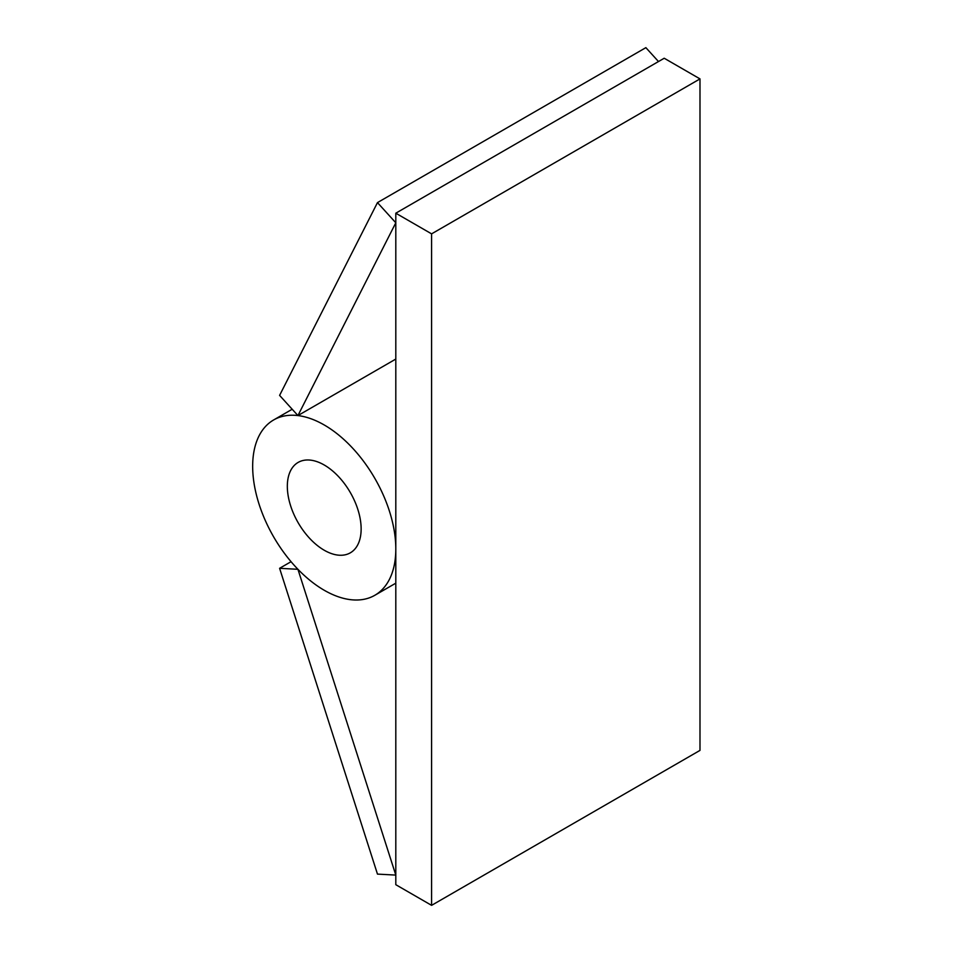 <?xml version="1.0" encoding="UTF-8"?>
<svg xmlns="http://www.w3.org/2000/svg" width="953" height="953" viewBox="0 0 953 953"><rect width="100%" height="100%" fill="white"/><g stroke="black" fill="none" stroke-linecap="round" stroke-linejoin="round"><path stroke-width="1.43" d="M658.487 61.54L645.872 47.65L377.471 202.608L395.805 222.788L297.932 415.568L395.805 359.067M297.932 415.568L279.598 395.388L377.471 202.608M279.598 568.31L297.932 569.298L395.805 875.092L377.471 874.104L279.598 568.31L291.058 561.686M324.234 465.004A52.189 30.139 -120 0 0 298.134 462.419A52.189 30.139 -120 0 0 290.141 504.244A52.189 30.139 -120 0 0 324.234 550.238A52.189 30.139 -120 0 0 350.335 552.823A52.189 30.139 -120 0 0 358.328 510.999A52.189 30.139 -120 0 0 324.234 465.004M324.234 590.264A101.221 58.443 -120 0 0 374.839 595.28A101.221 58.443 -120 0 0 390.361 514.167A101.221 58.443 -120 0 0 324.234 424.978A101.221 58.443 -120 0 0 273.63 419.963A101.221 58.443 -120 0 0 258.108 501.064A101.221 58.443 -120 0 0 324.234 590.264M395.805 213.198L664.205 58.24L699.99 78.896L699.99 750.392L431.59 905.35L395.805 884.694L395.805 213.198L431.59 233.854L699.99 78.896M431.59 233.854L431.59 905.35M374.839 595.28L395.805 583.176M273.63 419.963L292.19 409.242"/></g></svg>
